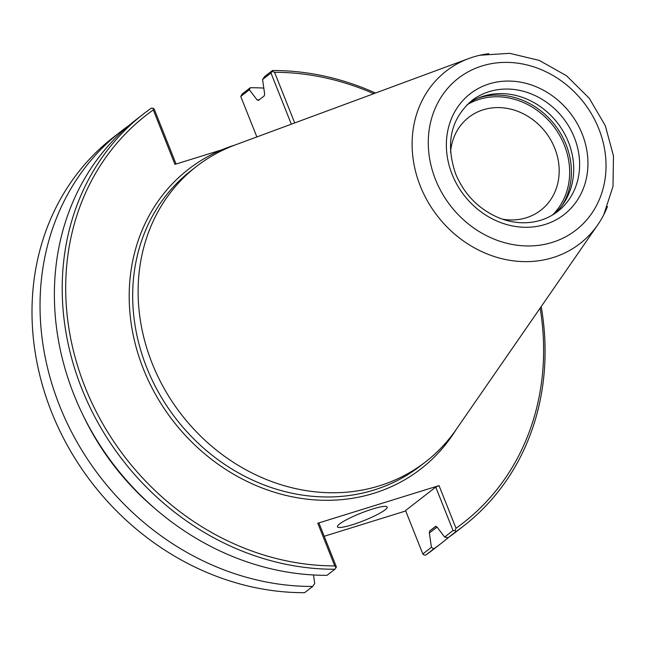 <?xml version="1.0" encoding="UTF-8"?>
<svg xmlns="http://www.w3.org/2000/svg" width="646" height="646" viewBox="0 0 646 646"><rect width="100%" height="100%" fill="white"/><g stroke="black" fill="none" stroke-linecap="round" stroke-linejoin="round"><path stroke-width="0.97" d="M405.704 510.97L324.195 536.277M450.553 152.311A58.794 51.591 -127.8 0 1 468.746 117.33A58.794 51.591 -127.8 0 1 554.769 148.257A58.794 51.591 -127.8 0 1 540.831 210.216A58.794 51.591 -127.8 0 1 502.427 219.155M176.067 164.036L154.257 109.231L153.288 108.294L153.304 109.933L174.969 164.375L221.877 149.807A189.601 166.377 -127.8 0 1 234.982 145.035M313.496 574.972L314.715 583.532L312.68 586.447L304.637 592.681A260.895 228.934 -127.8 0 1 53.658 417.163A260.895 228.934 -127.8 0 1 113.478 137.218L121.513 130.985A260.895 228.934 -127.8 0 1 128.804 125.582M540.145 308.11A258.214 226.585 -127.8 0 1 456.011 528.25L439.038 485.606L317.784 523.252L334.757 565.896L336.082 567.616L334.854 569.239A260.895 228.934 -127.8 0 1 83.867 393.713A260.895 228.934 -127.8 0 1 143.687 113.777A260.895 228.934 -127.8 0 1 151.35 108.116L153.288 108.294M334.854 569.239L327.021 575.32A260.895 228.934 -127.8 0 1 76.034 399.793A260.895 228.934 -127.8 0 1 135.854 119.857L143.687 113.777M272.192 71.383L272.434 70.519L264.602 76.599L262.567 79.515L270.965 72.998L272.192 71.383L274.558 72.287A258.214 226.585 -127.8 0 1 373.735 93.694M272.434 70.519A260.895 228.934 -127.8 0 1 375.479 93.048M541.203 306.592A260.895 228.934 -127.8 0 1 463.602 525.981A260.895 228.934 -127.8 0 1 455.939 531.642L454.978 530.705L456.011 528.25M463.602 525.981L455.769 532.062A260.895 228.934 -127.8 0 1 448.106 537.722L455.939 531.642M270.965 72.998L291.33 124.185M294.713 122.934L274.558 72.287M334.757 565.896A258.214 226.585 -127.8 0 1 85.127 387.245A258.214 226.585 -127.8 0 1 153.304 109.933M256.866 136.936L240.748 96.448L242.226 93.969L250.26 87.727A260.895 228.934 -127.8 0 1 263.786 88.082M448.469 537.464A260.895 228.934 -127.8 0 1 441.428 543.197L433.393 549.431A260.895 228.934 -127.8 0 1 425.73 555.092L433.765 548.858L431.423 547.299L422.823 553.969L405.543 510.55L435.751 487.1L453.032 530.528L444.634 537.044L436.971 526.991L435.582 526.393L429.727 530.931L429.356 532.893L431.423 547.299M422.823 553.969L423.784 554.914L425.73 555.092M240.748 96.448L249.348 89.77L250.26 87.727M249.348 89.77L257.019 99.823L258.408 100.421L264.262 95.883L264.626 93.92L262.567 79.515M336.082 567.616L336.332 566.76L319.051 523.333L317.784 523.252M312.68 586.447A260.895 228.934 -127.8 0 1 61.693 410.921A260.895 228.934 -127.8 0 1 121.513 130.985M454.978 530.705L453.032 530.528M444.634 537.044L448.106 537.722M435.751 487.1L439.038 485.606M372.451 509.056A26.761 4.013 -21.7 0 1 387.18 507.029A26.761 4.013 -21.7 0 1 352.175 524.794A26.761 4.013 -21.7 0 1 337.454 526.821A26.761 4.013 -21.7 0 1 372.451 509.056M441.428 543.197A260.895 228.934 -127.8 0 1 433.765 548.858M468.907 103.037A70.107 61.515 -127.8 0 1 483.216 96.222A70.107 61.515 -127.8 0 1 562.553 130.314A70.107 61.515 -127.8 0 1 554.712 213.6M607.466 206.559A109.158 95.778 -127.8 0 1 603.784 214.747A109.158 95.778 -127.8 0 1 597.808 224.743A109.158 95.778 -127.8 0 1 553.024 257.576A109.158 95.778 -127.8 0 1 420.32 186.113A109.158 95.778 -127.8 0 1 468.81 58.528A109.158 95.778 -127.8 0 1 473.219 57.034A109.158 95.778 -127.8 0 1 479.978 55.225A109.158 95.778 -127.8 0 1 488.828 53.683M597.816 224.751L456.124 429.582A186.928 164.027 -127.8 0 1 425.706 461.769A186.928 164.027 -127.8 0 1 379.428 485.808A186.928 164.027 -127.8 0 1 165.005 390.006A186.928 164.027 -127.8 0 1 196.489 166.426A186.928 164.027 -127.8 0 1 235.217 144.946L468.81 58.52M455.979 429.784A189.601 166.377 -127.8 0 1 293.72 497.097A189.601 166.377 -127.8 0 1 143.46 369.141A189.601 166.377 -127.8 0 1 221.877 149.807M156.324 509.726A245.504 215.433 -127.8 0 1 83.172 415.475M435.945 526.272L435.42 526.692A244.172 214.254 -127.8 0 1 429.727 530.931M257.019 99.823A245.504 215.433 -127.8 0 1 259.151 99.839M437.051 527.096A245.504 215.433 -127.8 0 1 429.356 532.893M425.706 461.769L420.28 465.976A186.928 164.027 -127.8 0 1 374.01 490.023A186.928 164.027 -127.8 0 1 146.747 367.647A186.928 164.027 -127.8 0 1 191.063 170.633L196.489 166.426M467.042 104.797A70.107 61.515 -127.8 0 1 553.388 126.051A70.107 61.515 -127.8 0 1 552.548 214.973M478.032 98.111A71.448 62.694 -127.8 0 1 479.179 97.748A71.448 62.694 -127.8 0 1 555.237 125.477A71.448 62.694 -127.8 0 1 561.754 205.985M489.111 91.651A70.107 61.515 -127.8 0 1 569.53 127.577A70.107 61.515 -127.8 0 1 557.724 211.436C548.664 218.388 538.134 222.151 526.143 222.725C516.84 223.088 507.586 221.392 498.389 217.629C478.524 208.981 464.28 194.398 455.64 173.879C445.312 143.428 450.682 119.026 471.75 100.663A70.107 61.515 -127.8 0 1 489.111 91.651M545.119 224.445A76.494 67.127 -127.8 0 1 452.119 174.363A76.494 67.127 -127.8 0 1 489.192 83.899A76.494 67.127 -127.8 0 1 582.191 133.98A76.494 67.127 -127.8 0 1 545.119 224.445M552.265 242.395A96.044 84.279 -127.8 0 1 435.501 179.523A96.044 84.279 -127.8 0 1 482.045 65.949A96.044 84.279 -127.8 0 1 598.81 128.82A96.044 84.279 -127.8 0 1 552.265 242.395M479.978 55.233L509.621 53.319L539.329 60.417L566.615 75.84L589.233 98.232L605.31 125.704L613.482 155.969L612.989 186.508L603.768 214.738"/></g></svg>

